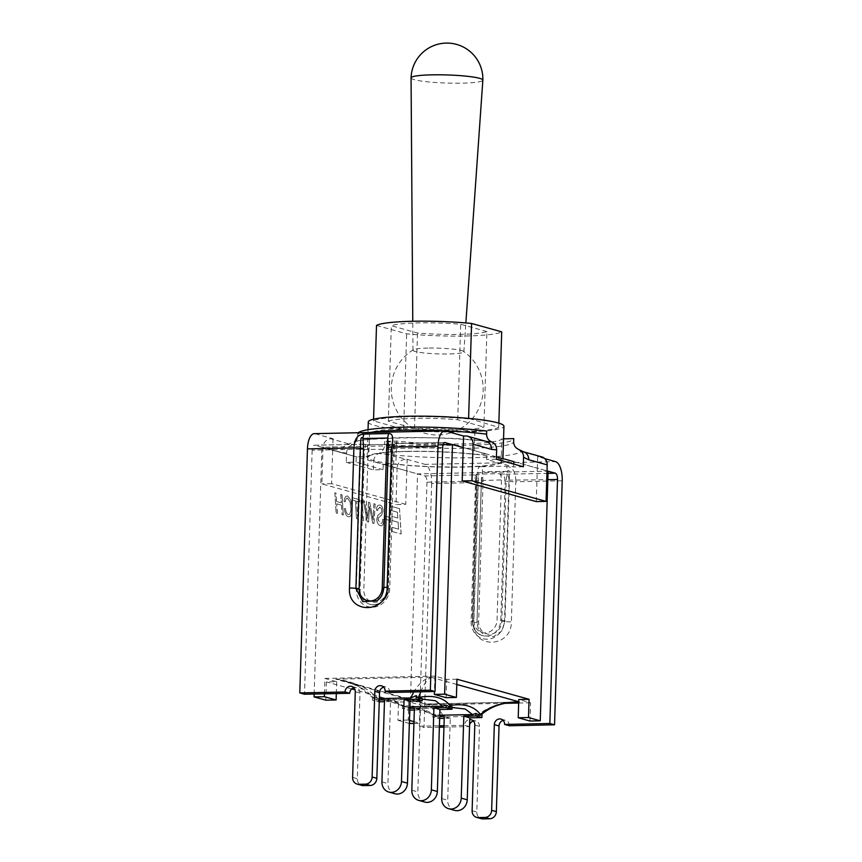<?xml version="1.0" encoding="UTF-8"?>
<svg xmlns="http://www.w3.org/2000/svg" width="862" height="862" viewBox="0 0 862 862"><rect width="100%" height="100%" fill="white"/><g stroke="black" fill="none" stroke-linecap="round" stroke-linejoin="round"><path stroke-width="0.65" stroke-dasharray="4.31 3.23" d="M411.066 77.892A35.913 4.062 -178.2 0 0 461.903 83.161A35.913 4.062 -178.2 0 0 482.849 80.144M427.821 348.076A25.451 2.877 -178.2 0 0 413.361 349.746A25.451 2.877 -178.2 0 0 412.973 350.241A25.451 2.877 -178.2 0 0 448.994 353.97A25.451 2.877 -178.2 0 0 463.842 351.836A25.451 2.877 -178.2 0 0 463.487 351.319A25.451 2.877 -178.2 0 0 427.821 348.076M341.977 494.81L340.77 494.476L341.298 502.858L336.579 501.544L336.051 493.161L334.844 492.827L336.115 513.009L337.322 513.353L336.73 503.839L341.449 505.154L342.042 514.668L343.248 515.002L342.042 494.81L340.77 494.476M340.835 494.476L341.298 502.858M341.363 502.858L336.579 501.544M336.643 501.544L336.051 493.161M336.115 493.161L334.844 492.827M334.909 492.827L336.115 513.009M336.18 513.009L337.322 513.353M337.387 513.343L336.73 503.839M336.794 503.839L341.449 505.154M341.514 505.154L342.042 514.668M342.106 514.657L343.248 515.002M343.313 515.002L342.042 494.81M344.294 508.666C344.994 513.472 346.287 516.144 348.162 516.704L348.226 516.704C350.532 517.243 351.815 514.754 352.084 509.248L350.888 500.079L347.666 496.07C345.684 495.693 344.498 497.439 344.11 501.318L345.231 501.856C345.587 499.098 346.352 497.891 347.548 498.225L350.134 502.18L350.812 508.979C350.586 513.041 349.703 514.883 348.151 514.506C346.815 514.054 345.931 512.103 345.5 508.645L344.358 508.666C345.059 513.472 346.352 516.144 348.226 516.704L348.162 516.704C350.468 517.243 351.75 514.754 352.019 509.248L350.823 500.079L347.731 496.07C345.748 495.693 344.563 497.439 344.175 501.318L344.11 501.318M344.175 501.318L345.231 501.856M345.296 501.856C345.651 499.098 346.416 497.891 347.612 498.225L350.198 502.18L350.877 508.968C350.651 513.041 349.767 514.883 348.216 514.506C346.88 514.054 345.996 512.103 345.565 508.645L345.5 508.645M345.565 508.645L344.358 508.666M356.577 501.134L359.605 501.975L359.465 499.691L352.278 497.686L352.429 499.982L355.37 500.8L356.502 518.687L357.708 519.021L356.577 501.134L359.605 501.975M359.669 501.975L359.465 499.691M359.529 499.691L352.278 497.686M352.342 497.686L352.429 499.982M352.493 499.982L355.37 500.8M355.435 500.8L356.502 518.687M356.566 518.687L357.708 519.021M357.773 519.021L356.642 501.134M362.137 500.434L360.93 500.089L362.202 520.282L363.408 520.616L362.191 500.434L360.93 500.089M360.995 500.089L362.202 520.282M362.266 520.282L363.408 520.616M363.473 520.616L362.191 500.434M375.121 504.044L373.892 503.71L373.095 519.667L369.766 502.557L368.527 502.212L367.643 518.353L364.518 501.091L363.279 500.747L367.266 521.693L368.559 522.049L369.421 506.479L372.696 523.202L373.936 523.546L375.185 504.044L373.892 503.71M373.946 503.699L373.375 513.375M373.44 513.364L373.192 517.125M373.257 517.125L373.149 518.342M373.214 518.342L373.095 519.667M373.16 519.667L369.766 502.557M369.83 502.557L368.527 502.212M368.591 502.212L367.643 518.353M367.708 518.342L367.309 516.198M367.374 516.198L364.518 501.091M364.583 501.091L363.279 500.747M363.344 500.747L367.266 521.693M367.331 521.682L368.559 522.049M368.624 522.049L369.421 506.479M369.486 506.479L372.696 523.202M372.761 523.202L373.936 523.546M374 523.546L375.185 504.044M382.642 519.323L382.631 520.012C382.566 522.544 381.747 523.687 380.153 523.417L378.03 519.398L378.386 517.793L381.629 515.077L382.954 511.188C382.965 507.847 381.963 505.811 379.959 505.067L380.023 505.067C377.761 504.96 376.608 506.479 376.543 509.636L377.631 510.563L377.75 509.28L379.937 507.244L381.435 508.645L381.801 510.713L380.918 512.922L377.955 515.131L376.813 518.859C376.845 522.491 377.944 524.732 380.12 525.604L380.185 525.604C382.362 526.499 383.59 524.592 383.881 519.894L382.642 519.323L382.631 520.012M382.696 520.012C382.631 522.544 381.812 523.676 380.217 523.417L378.095 519.398L378.386 517.793M378.45 517.782L381.694 515.077L383.019 511.188C383.03 507.847 382.028 505.8 380.023 505.067L379.959 505.067C377.696 504.96 376.543 506.479 376.478 509.636L376.478 510.045M376.543 510.045L377.631 510.563M377.696 510.563L377.804 509.28L380.002 507.244L381.435 508.645M379.452 507.179L380.002 507.244L379.452 507.179M381.5 508.645L381.855 510.713L380.982 512.922L378.019 515.131L376.877 518.859C376.909 522.491 378.009 524.732 380.185 525.604L380.12 525.604C382.297 526.499 383.525 524.592 383.816 519.894M383.881 519.894L382.706 519.323M389.107 517.211L384.818 516.015L385.002 519.139L389.301 520.346L389.171 517.211L384.818 516.015M384.883 516.015L385.002 519.139M385.066 519.139L389.301 520.346M389.365 520.346L389.171 517.211M399.472 508.634L391.046 506.296L391.305 510.53L397.404 512.222L397.791 518.008L391.876 516.37L392.145 520.605L398.072 522.253L398.535 529.149L391.919 527.307L392.188 531.542L401.078 534.009L399.537 508.634L391.046 506.296M391.111 506.285L391.305 510.53M391.37 510.519L397.404 512.222M397.468 512.222L397.791 518.008M397.856 518.008L391.876 516.37M391.941 516.37L392.145 520.605M392.21 520.605L398.072 522.253M398.136 522.253L398.535 529.149M398.6 529.149L391.919 527.307M391.984 527.296L392.188 531.542M392.253 531.542L401.078 534.009M401.142 534.009L399.537 508.634M409.45 720.395L408.222 720.05L408.803 701.797L420.559 705.073L419.988 723.326L413.975 721.656M529.979 721.031L530.55 702.778L518.784 699.502M456.957 679.202L446.678 679.418L434.911 676.142L434.426 691.518M446.107 697.67L446.678 679.418M324.446 693.813L324.931 678.437L336.686 681.713L326.407 681.928L325.836 700.181M336.32 693.565L336.686 681.713M408.222 720.05L397.942 720.266L398.524 702.013L408.803 701.797M530.55 702.778L518.676 703.026M505.24 703.306L420.559 705.073M324.931 678.437L434.911 676.142M398.524 702.013L355.058 689.902M351.674 688.964L326.407 681.928M413.922 723.455L419.988 723.326M409.709 723.541L417.553 473.906L548.103 471.18M397.942 720.266L409.353 723.444M314.167 694.029L321.914 447.259L417.553 473.906M443.111 444.738L321.914 447.259M544.816 458.649L537.705 456.666L537.338 468.185L547.014 470.878L513.817 461.633L501.21 461.892L501.932 438.866A66.449 7.521 1.8 0 1 463.379 443.898A66.449 7.521 1.8 0 1 396.595 441.064L384.786 441.312A78.043 8.835 -178.2 0 0 467.98 445.245A78.043 8.835 -178.2 0 0 513.741 438.672M496.426 456.785L463.228 447.54L486.761 454.091L486.588 459.424L513.644 466.967L513.741 464.068M420.818 691.809C423.705 684.342 427.056 679.482 430.86 677.241L430.16 677.187C423.824 679.342 418.35 684.256 413.738 691.949M379.334 698.608L377.912 698.64C368.085 687.995 354.12 681.497 336.04 679.148L345.393 681.217C357.45 684.687 366.986 690.376 374.011 698.295C380.605 695.893 390.766 698.608 404.483 706.42L405.377 707.562L408.394 707.68L408.319 710.148L402.317 708.478L409.827 708.327M430.16 677.187L336.04 679.148M518.708 702.077L519.7 701.991L518.719 701.722M456.795 684.471L430.86 677.241M404.483 706.42C411.314 704.329 421.658 707.336 435.504 715.428C433.608 708.963 430.925 705.181 427.455 704.071L514.302 702.174M424.621 703.974L335.771 679.224M519.7 701.991L518.708 701.97M439.749 715.244L435.687 715.331L432.282 714.329L436.323 716.387L438.316 714.857L443.671 716.958L476.503 716.279L481.308 714.673M476.503 716.279C486.308 707.411 499.701 702.681 516.715 702.077L426.528 703.952C434.028 704.049 439.739 708.381 443.671 716.958M518.708 702.056L519.441 702.067M435.687 715.331L415.118 708.165L411.82 708.683L454.5 707.346M452.065 706.765L449.404 707.842M415.118 708.165L421.399 709.394L432.282 714.329L432.207 716.807L439.706 716.645M409.87 706.915L405.808 707.002L385.249 699.847L381.941 700.353L424.74 699.017M422.208 698.435L418.738 699.588L422.186 699.168M377.912 698.64L372.556 696.539L374.42 699.136L381.941 700.353M405.808 707.002L391.251 700.978L385.249 699.847M402.317 708.478L402.403 706.01L405.377 707.562M373.849 698.565L374.42 699.136L374.011 698.295M408.416 707.67L411.82 708.683M435.504 715.428L436.323 716.376M425.322 704.028L426.528 703.952M345.393 681.217L426.496 703.952M372.556 696.539L372.438 700.159L379.291 700.019M414.342 710.029L420.397 709.9L417.822 791.898A10.743 9.687 -74.4 0 0 424.707 802.048M409.773 710.126L408.319 710.148M444.275 716.548L450.276 718.218L447.701 800.216A10.743 9.687 -74.4 0 0 454.586 810.366M384.517 699.901L390.518 701.582L387.943 783.569A10.743 9.687 -74.4 0 0 394.828 793.719M420.397 709.9L414.396 708.23M438.316 714.857L438.198 718.477L432.207 716.807M378.515 699.362L378.44 701.83L372.438 700.159M450.276 718.218L444.221 718.348M439.652 718.445L438.198 718.477M390.518 701.582L384.463 701.7M379.237 701.808L378.44 701.83M486.911 331.568L460.707 324.274A49.479 5.603 -178.2 0 0 391.326 325.717L417.52 333.012A49.479 5.603 -178.2 0 0 486.911 331.568L483.905 427.046A49.479 5.603 1.8 0 1 414.525 428.489L388.32 421.195L391.326 325.717M388.32 421.195A49.479 5.603 1.8 0 1 457.711 419.751L483.905 427.046M457.711 419.751L460.707 324.274M414.525 428.489L417.52 333.012M468.594 418.932A63.626 7.198 -178.2 0 0 373.505 420.915L403.631 429.308A63.626 7.198 -178.2 0 0 498.721 427.326L468.605 418.382M498.721 427.326L498.85 423.145M373.505 420.915L373.558 419.201M376.511 325.437L406.638 333.831A63.626 7.198 -178.2 0 0 501.716 331.848M403.631 429.308L406.638 333.831M368.279 421.992A67.861 7.683 -178.2 0 0 435.87 431.797A67.861 7.683 -178.2 0 0 503.947 426.248M406.778 451.354A67.861 7.683 -178.2 0 0 367.18 457.086A67.861 7.683 -178.2 0 0 434.771 466.902A67.861 7.683 -178.2 0 0 502.837 461.353A67.861 7.683 -178.2 0 0 406.778 451.354M481.481 477.893L476.988 622.116A5.657 0.636 1.8 0 1 477.009 622.181A5.657 0.636 1.8 0 1 473.712 622.655L478.108 482.537C478.733 474.736 475.619 465.889 481.502 466.708A5.657 2.36 -91.2 0 1 482.494 471.859L481.395 481.998A5.657 0.636 1.8 0 1 481.416 482.052A5.657 0.636 1.8 0 1 478.108 482.537L431.668 483.496A17.251 7.187 88.8 0 0 425.031 464.37L555.581 461.655M481.502 466.708L506.317 466.191A5.657 2.36 -91.2 0 1 507.309 471.342L482.494 471.859L483.022 481.729L478.625 621.847A12.725 11.475 -74.4 0 0 489.788 634.249A12.725 11.475 -74.4 0 0 501.759 621.362L506.156 481.244L507.309 471.331C510.498 467.409 509 476.621 509.367 481.405L506.156 481.244M506.317 466.191C512.696 466.956 515.853 472.139 515.778 481.75A5.657 0.636 1.8 0 1 509.367 481.405L504.96 621.534L501.759 621.362M483.032 481.729L481.384 481.966L476.977 622.084L478.345 629.131L484.756 635.876L493.807 636.576L501.652 631.027L504.96 621.534A5.657 0.636 1.8 0 0 511.371 621.868C511.608 648.396 471.708 649.183 473.712 622.655M383.87 587.809L377.006 600.814C383.784 595.308 383.978 588.908 383.881 587.83L388.288 447.712L383.87 587.809M445.708 431.043L315.158 433.769A17.251 7.187 88.8 0 0 314.264 433.651M486.082 441.366A8.48 7.65 -74.4 0 0 484.11 441.128L465.652 435.978M486.082 441.376L484.11 441.128A86.523 9.794 1.8 0 0 349.444 443.93A8.48 7.65 -74.4 0 0 341.471 452.518L323.013 447.378A8.48 7.65 105.6 0 1 330.986 438.79L351.987 444.835C348.679 446.387 346.869 449.102 346.567 452.981L346.276 462.355L356.038 462.151L356.211 456.817L368.817 456.548L369.539 433.521A66.449 7.521 1.8 0 1 408.092 428.489A66.449 7.521 1.8 0 1 474.876 431.323L486.685 431.086M315.158 433.769L333.044 438.747L330.986 438.79M369.863 432.487A78.043 8.835 -178.2 0 0 357.633 436.829A78.043 8.835 -178.2 0 0 357.633 436.862C357.224 440.708 355.349 443.37 351.987 444.835M357.633 436.862L357.73 433.769L369.539 433.521M358.29 432.735A78.043 8.835 -178.2 0 0 357.73 433.748A78.043 8.835 -178.2 0 0 357.73 433.769L357.633 436.829C356.459 440.751 355.521 442.54 354.842 442.206C348.183 439.2 439.243 434.211 487.256 441.559M541.767 456.882A8.48 7.65 -74.4 0 0 539.763 456.623L521.294 451.483A8.48 7.65 105.6 0 1 523.126 451.688M501.21 461.892A66.449 7.521 1.8 0 1 462.657 466.924A66.449 7.521 1.8 0 1 395.873 464.09L383.267 464.349L406.789 470.9L407.155 459.392L386.639 454.296L378.784 453.498C382.286 451.871 384.247 449.037 384.667 445.018L391.682 445.223A8.48 4.719 -83.8 0 1 386.639 454.296A86.523 9.794 1.8 0 0 521.294 451.483L518.795 449.458M503.548 438.833L501.932 438.866M523.406 466.762L513.644 466.967M537.705 456.666L539.763 456.623M407.155 459.392L425.031 464.37M405.097 459.435A8.48 7.65 -74.4 0 0 397.123 468.023L373.602 461.461A8.48 7.65 105.6 0 1 378.784 453.498M476.18 476.438L476.449 477.289A2.823 2.801 -33.1 0 0 473.755 474.897C474.79 475.598 475.382 477.688 475.533 481.179L477.182 480.942L476.147 474.143L473.755 474.897L424.794 475.921L406.789 470.9L405.743 504.324L395.981 504.529L397.123 468.023M384.667 445.018L384.786 441.312M496.35 459.22L486.588 459.424M474.876 431.323L474.154 454.349L486.761 454.091M536.293 501.598L537.338 468.185L513.817 461.633M424.794 475.921A5.657 2.36 -91.2 0 1 426.97 482.192L475.533 481.179L471.137 621.297A18.382 16.583 -74.4 0 0 487.267 639.205A18.382 16.583 -74.4 0 0 504.539 620.608L508.946 480.479C508.989 476.988 508.127 474.897 506.382 474.219L499.313 473.669M396.595 441.064L395.873 464.09M346.276 462.355L373.332 469.887L383.094 469.682L356.038 462.151M373.332 469.887L373.602 461.461M383.267 464.349L383.094 469.682M405.743 504.324L331.633 483.679L332.678 450.255L356.211 456.817M368.817 456.548A66.449 7.521 1.8 0 1 407.37 451.516A66.449 7.521 1.8 0 1 474.154 454.349M323.013 447.378L321.871 483.884L395.981 504.529M331.633 483.679L321.871 483.884M333.044 438.747L332.678 450.255L314.684 445.245L363.645 444.221L370.455 444.738A5.657 2.36 88.8 0 0 368.214 449.738L363.818 589.867A12.725 11.475 -74.4 0 0 374.981 602.258A12.725 11.475 -74.4 0 0 386.941 589.382L391.348 449.264A5.657 2.36 -91.2 0 1 393.578 444.264A5.657 2.36 -91.2 0 1 393.869 444.296L396.272 443.542C395.216 443.445 394.505 445.094 394.128 448.499L392.479 448.736L393.417 445.816A2.823 2.801 146.9 0 1 396.272 443.542L444.641 442.54M442.702 447.486L394.128 448.499L389.732 588.617A18.382 16.583 105.6 0 1 372.449 607.225A18.382 16.583 105.6 0 1 356.318 589.317L360.725 449.199L312.152 450.201A5.657 2.36 -91.2 0 1 314.393 445.212A5.657 2.36 -91.2 0 1 314.684 445.245M312.152 450.201L304.491 694.233M431.668 483.496L424.007 727.528L419.298 726.213L439.415 725.793M426.97 482.192L419.298 726.213M548.038 473.346L506.382 474.219A2.823 1.983 -81.8 0 0 504.335 476.708L505.197 480.209L501.447 479.929L497.051 620.058A12.725 11.475 105.6 0 1 485.09 632.934A12.725 11.475 105.6 0 1 473.917 620.543L478.324 480.414A5.657 2.36 88.8 0 0 476.147 474.143L499.281 473.658L504.335 476.708M443.995 725.696L464.532 725.265A5.657 5.097 105.6 0 1 469.758 719.554M393.417 445.816L394.915 443.995L393.772 444.253L393.417 445.816M363.958 444.232A2.823 1.983 98.2 0 1 365.542 446.387L364.475 449.468L360.725 449.199C360.898 445.794 361.868 444.135 363.645 444.221A2.823 1.983 98.2 0 1 363.926 444.232L370.498 444.76M370.725 444.781L365.542 446.387M389.807 692.455A5.657 5.097 -74.4 0 0 386.187 687.111A5.657 5.097 -74.4 0 0 383.644 687.122M351.664 686.421L356.372 687.736A5.657 5.097 -74.4 0 1 359.993 693.07L357.299 778.72A7.068 6.379 -74.4 0 0 361.835 785.401M356.372 687.736A5.657 5.097 -74.4 0 0 353.829 687.747M509.323 725.75A5.657 5.097 -74.4 0 0 505.703 720.406A5.657 5.097 -74.4 0 0 503.16 720.416M471.18 719.716L475.889 721.031A5.657 5.097 -74.4 0 1 479.509 726.364L476.815 812.015A7.068 6.379 -74.4 0 0 481.352 818.684M475.889 721.031A5.657 5.097 -74.4 0 0 473.357 721.031M469.596 724.673A5.657 5.097 -74.4 0 0 469.23 726.58L443.952 727.108M439.372 727.205L424.007 727.528M469.23 726.58L464.532 725.265M411.82 790.228L417.822 791.898M441.7 798.546L447.701 800.216M381.941 781.899L387.943 783.569M562.218 480.78L515.778 481.75L511.371 621.868M478.291 629.034L476.977 622.084L478.625 621.847M388.439 443.736L388.256 447.755M346.567 452.981L341.471 452.518M391.682 445.223A78.043 8.835 -178.2 0 0 471.88 448.229A78.043 8.835 -178.2 0 0 513.644 441.753M499.281 473.658A5.657 2.36 -91.2 0 1 501.447 479.929L476.675 480.651L472.527 620.92A15.548 14.029 -74.4 0 0 482.483 635.606A15.548 14.029 -74.4 0 0 500.79 620.328L505.197 480.209L547.833 479.671M471.137 621.297L473.917 620.543M504.539 620.608L497.051 620.058M393.772 444.242L370.455 444.738A5.657 2.36 88.8 0 1 370.746 444.781L393.869 444.296M389.732 588.617L388.083 588.865L392.738 448.876L388.331 589.005A15.548 14.029 105.6 0 1 370.024 604.284A15.548 14.029 105.6 0 1 360.068 589.597L364.475 449.468L391.348 449.264L392.997 449.016L393.492 445.632M356.318 589.317L363.818 589.867M396.089 443.51C393.578 444.275 392.372 446.02 392.49 448.736L388.083 588.865C388.202 590.007 387.857 596.558 381.273 602.042C377.265 604.65 373.515 605.393 370.024 604.284C373.871 605.436 377.836 604.671 381.909 601.988C388.46 596.515 388.676 590.276 388.59 589.145L386.941 589.382M359.993 693.07L355.284 691.766M479.509 726.364L474.811 725.061M352.601 777.405L357.299 778.72M472.117 810.7L476.815 812.015M463.842 351.836L465.868 322.938M412.973 350.241L412.769 321.267M413.361 349.746A45.945 45.945 0 0 0 401.617 418.07A45.945 45.945 0 0 0 470.921 420.247A45.945 45.945 0 0 0 463.487 351.319M452.065 707.497L449.414 707.831M415.107 708.155L454.673 707.336M385.217 699.836L424.847 699.007M344.951 681.099L358.646 686.497L373.774 698.468M502.837 461.353L502.923 458.595M367.18 457.086L368.042 429.707M478.345 629.131L477.009 622.181L481.481 477.817M476.427 477.149L472.268 620.78C472.548 628.473 475.953 633.419 482.483 635.606C476.869 634.357 473.637 629.508 472.785 621.06L477.182 480.942L476.029 476.158M363.247 444.189L363.947 444.232M363.322 444.189L314.393 445.212M444.932 442.486L396.014 443.51M381.478 685.796L386.187 687.111M500.994 719.091L505.703 720.406"/><path stroke-width="1.29" d="M465.868 322.938L482.849 80.144A35.913 4.062 -178.2 0 0 482.849 80.134A35.913 4.062 -178.2 0 0 432.024 74.843A35.913 4.062 -178.2 0 0 411.066 77.871A35.913 4.062 -178.2 0 0 411.066 77.892L412.769 321.267M413.975 721.656L409.45 720.395M518.213 717.755L518.784 699.502L529.063 699.287L528.492 717.54L518.213 717.755L529.979 721.031L540.258 720.826L548.103 471.18L547.014 470.878L555.343 473.195L548.038 473.346M434.426 691.518L434.34 694.395L446.107 697.67L456.386 697.455L456.957 679.202L529.063 699.287M324.349 696.69L314.07 696.905L325.836 700.181L336.115 699.966L324.349 696.69L324.446 693.813M336.115 699.966L336.32 693.565M518.676 703.026L505.24 703.306M355.058 689.902L351.674 688.964M409.353 723.444L413.922 723.455M456.386 697.455L444.62 694.179L434.34 694.395M540.258 720.826L528.492 717.54M314.07 696.905L314.167 694.029M444.62 694.179L452.464 444.544L443.111 444.738M513.741 464.068L513.817 461.633L496.426 456.785M444.641 442.54L463.228 447.54L463.594 436.021L465.652 435.978A8.48 7.65 105.6 0 1 467.657 436.237A8.48 7.65 105.6 0 1 473.087 444.242L471.945 480.748L546.055 501.393L536.293 501.598L462.183 480.953L463.228 447.54L452.464 444.544M401.476 781.5A10.743 9.687 105.6 0 1 388.827 792.049L394.828 793.719A10.743 9.687 -74.4 0 0 407.478 783.17L401.476 781.5L404.052 699.502L416.13 699.244L422.132 700.914L422.208 698.446L418.113 698.231L416.249 695.623L410.754 697.951L379.334 698.608M413.738 691.949L410.754 697.951M418.102 698.231L420.818 691.809M518.719 701.722L456.795 684.471M514.302 702.174L518.708 702.077M518.708 701.97C502.815 701.927 490.069 706.107 480.479 714.49C474.219 706.237 464.068 703.23 450.029 705.472C443.51 697.509 433.166 694.804 418.986 697.358M481.998 713.941L480.005 715.471L475.964 713.424L472.495 714.566L439.749 715.244M480.479 714.49L480.005 715.471M516.715 702.077L518.708 702.056M452.065 707.497L465.275 709.027L472.505 714.566M446.085 705.105L446.01 707.573L452.011 709.243L452.087 706.775L449.07 706.657L446.085 705.105L442.605 706.237L435.332 700.709L422.186 699.168M450.029 705.472L449.059 706.646M442.615 706.237L409.87 706.915M388.827 792.049A10.743 9.687 105.6 0 1 381.941 781.899L384.517 699.901L379.291 700.019M416.249 695.623L416.13 699.244M418.706 800.378L424.707 802.048A10.743 9.687 -74.4 0 0 437.357 791.488L431.356 789.818A10.743 9.687 105.6 0 1 418.706 800.378A10.743 9.687 105.6 0 1 411.82 790.228L414.396 708.23L409.827 708.327M414.342 710.029L409.773 710.126M452.011 709.243L439.932 709.491L437.357 791.488M475.964 713.424L475.889 715.891L463.81 716.15L461.235 798.137A10.743 9.687 105.6 0 1 448.585 808.696A10.743 9.687 105.6 0 1 441.7 798.546L444.275 716.548L439.706 716.645M448.585 808.696L454.586 810.366A10.743 9.687 -74.4 0 0 467.236 799.817L461.235 798.137M463.81 716.15L469.812 717.82L467.236 799.817M431.356 789.818L433.931 707.821L439.932 709.491M404.052 699.502L410.053 701.172L407.478 783.17M475.889 715.891L481.89 717.561L469.812 717.82M422.132 700.914L410.053 701.172M481.998 714.07L481.89 717.561M433.931 707.821L446.01 707.573M444.221 718.348L439.652 718.445M384.463 701.7L379.237 701.808M498.85 423.145L501.716 331.848L471.589 323.455A63.626 7.198 -178.2 0 0 376.511 325.437L373.558 419.201M468.605 418.382L471.589 323.455M502.923 458.595L503.947 426.248A67.861 7.683 -178.2 0 0 407.877 416.26A67.861 7.683 -178.2 0 0 368.279 421.992L368.042 429.707M544.816 458.649L555.581 461.655A17.251 7.187 -91.2 0 1 562.218 480.78L554.546 724.802L509.323 725.75L504.615 724.436L549.848 723.487L554.546 724.802M388.277 447.68A5.657 0.636 1.8 0 1 388.256 447.615A5.657 0.636 1.8 0 1 391.553 447.141C393.643 438.101 392.813 433.564 389.096 433.543A5.657 2.36 88.8 0 0 387.792 438.047L388.288 447.356M389.096 433.543L364.281 434.06A5.657 2.36 88.8 0 0 362.977 438.564L387.792 438.047L386.65 447.949L382.232 588.078A12.725 11.475 105.6 0 1 370.272 600.954A12.725 11.475 105.6 0 1 359.109 588.552L355.898 588.39L360.305 448.262C361.049 443.391 360.004 434.76 362.977 438.564L363.516 448.434L360.305 448.262A5.657 0.636 1.8 0 0 353.894 447.928L349.487 588.056A5.657 0.636 1.8 0 1 355.898 588.39L362.74 601.633L376.985 600.825C379.399 598.648 382.48 597.366 383.849 587.744A5.657 0.636 1.8 0 1 387.157 587.27L391.553 447.141L437.993 446.171A17.251 7.187 -91.2 0 1 444.814 430.925A17.251 7.187 -91.2 0 1 445.708 431.043L463.594 436.021M364.281 434.06C357.87 434.297 354.401 438.92 353.894 447.928L307.454 448.897L299.782 692.919L345.005 691.981A5.657 5.097 105.6 0 1 351.664 686.421A5.657 5.097 105.6 0 1 355.284 691.766L352.601 777.405A7.068 6.379 105.6 0 0 357.127 784.086A7.068 6.379 105.6 0 0 358.797 784.291L365.477 784.161L370.186 785.465A7.068 6.379 -74.4 0 0 376.834 778.311L372.125 777.007A7.068 6.379 105.6 0 1 365.477 784.161M444.814 430.925L314.264 433.651A17.251 7.187 88.8 0 0 307.454 448.897M473.087 444.242L491.555 449.382A8.48 7.65 -74.4 0 0 486.114 441.376A8.48 7.65 -74.4 0 0 486.082 441.366M513.644 441.753A78.043 8.835 -178.2 0 0 513.644 441.732C513.806 445.546 515.519 448.132 518.795 449.458L522.415 452.453L523.557 455.448L523.406 466.762L496.35 459.22L496.652 449.845C496.598 445.988 494.96 443.348 491.739 441.926L487.052 441.538M546.055 501.393L547.198 464.887A8.48 7.65 -74.4 0 0 541.767 456.882L523.309 451.742A8.48 7.65 105.6 0 1 523.309 451.742A8.48 7.65 105.6 0 1 528.74 459.748L547.198 464.887M462.183 480.953L471.945 480.748M491.739 441.926C488.463 440.601 486.75 438.015 486.588 434.168L486.685 431.086A78.043 8.835 -178.2 0 0 407.564 427.078A78.043 8.835 -178.2 0 0 358.29 432.735M523.126 451.688A8.48 7.65 105.6 0 1 523.299 451.731L520.152 450.136M513.741 438.618A78.043 8.835 -178.2 0 1 513.741 438.65A78.043 8.835 -178.2 0 0 513.741 438.65L513.644 441.732A78.043 8.835 -178.2 0 0 513.644 441.71L513.741 438.618L503.548 438.833M547.833 479.671L557.509 479.466A5.657 2.36 88.8 0 0 555.343 473.195M557.509 479.466L549.848 723.487M437.993 446.171L430.332 690.193L435.03 691.507L389.807 692.455L385.098 691.141L430.332 690.193M445.234 442.518A5.657 2.36 88.8 0 0 444.932 442.486A5.657 2.36 88.8 0 0 442.702 447.486L435.03 691.507M353.829 687.747A5.657 5.097 -74.4 0 0 349.713 693.285L304.491 694.233L299.782 692.919M439.415 725.793L443.995 725.696M469.758 719.554A5.657 5.097 105.6 0 1 471.18 719.716A5.657 5.097 105.6 0 1 474.811 725.061L472.117 810.7A7.068 6.379 105.6 0 0 476.643 817.381A7.068 6.379 105.6 0 0 478.324 817.585L485.004 817.445L489.702 818.76A7.068 6.379 -74.4 0 0 496.35 811.605L491.642 810.291A7.068 6.379 105.6 0 1 485.004 817.445M504.615 724.436A5.657 5.097 105.6 0 0 500.994 719.091A5.657 5.097 105.6 0 0 494.335 724.651L491.642 810.291M383.644 687.122A5.657 5.097 -74.4 0 0 379.528 692.671L376.834 778.311M370.186 785.465L363.505 785.605L358.797 784.291M357.127 784.086L361.835 785.401A7.068 6.379 -74.4 0 0 363.505 785.605M503.16 720.416A5.657 5.097 -74.4 0 0 499.044 725.955L496.35 811.605M489.702 818.76L483.022 818.9L478.324 817.585M476.643 817.381L481.352 818.684A7.068 6.379 -74.4 0 0 483.022 818.9M473.357 721.031A5.657 5.097 -74.4 0 0 469.596 724.673M443.952 727.108L439.372 727.205M385.098 691.141A5.657 5.097 105.6 0 0 381.478 685.796A5.657 5.097 105.6 0 0 374.819 691.356L372.125 777.007M349.713 693.285L345.005 691.981M382.232 588.078L383.881 587.83A5.657 0.636 1.8 0 1 383.849 587.744L388.385 443.618M349.487 588.056C347.537 614.66 387.458 613.712 387.157 587.27M388.256 447.755L386.639 447.949M491.555 449.382L496.652 449.845M523.708 457.388L528.74 459.748M486.588 434.168A78.043 8.835 -178.2 0 0 369.863 432.487M359.109 588.552L363.516 448.434M374.819 691.356L379.528 692.671M494.335 724.651L499.044 725.955M482.849 80.134A35.913 35.913 0 0 0 446.214 43.1A35.913 35.913 0 0 0 411.066 77.871M481.384 714.609C488.84 708.208 497.762 704.276 508.138 702.81L516.812 702.077M486.114 441.376L467.657 436.237M486.082 441.376L486.825 441.516"/></g></svg>
